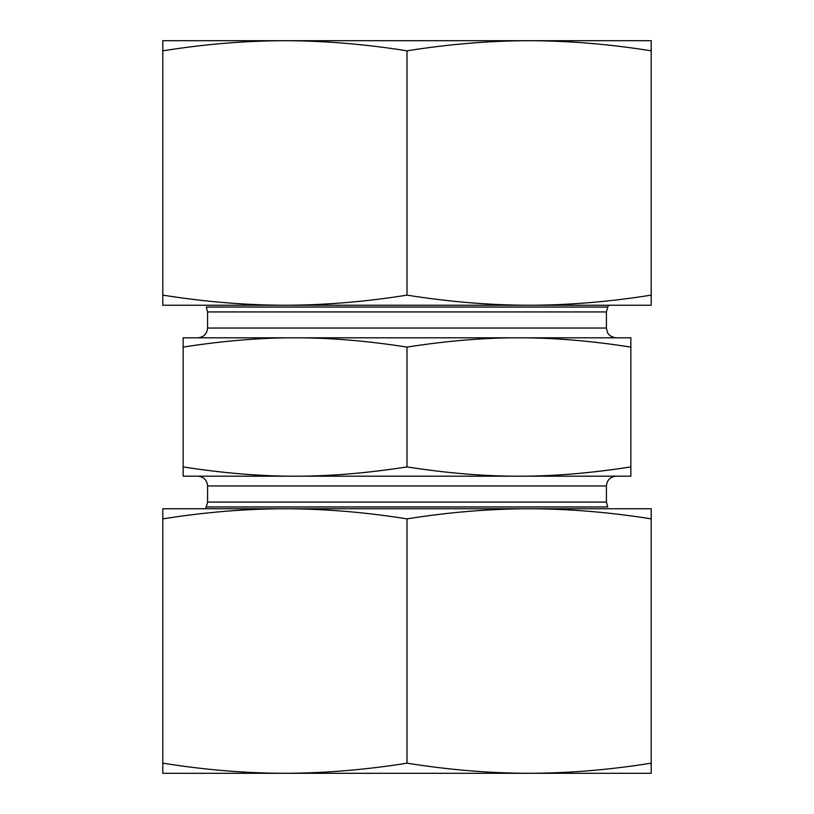 <?xml version="1.0" encoding="UTF-8"?>
<svg xmlns="http://www.w3.org/2000/svg" width="814" height="814" viewBox="0 0 814 814"><rect width="100%" height="100%" fill="white"/><g stroke="black" fill="none" stroke-linecap="round" stroke-linejoin="round"><path stroke-width="1.22" d="M197.802 337.81L616.198 337.81C609.076 337.037 607.356 332.336 607.427 332.336L606.43 328.042L207.57 328.042C206.99 333.974 203.734 337.23 197.802 337.81M207.57 328.042L207.57 311.935L206.257 307.051L607.743 307.051L606.43 311.935L207.57 311.935M183.15 337.81L295.075 337.81C260.5 337.749 223.199 340.832 183.15 347.09L183.15 337.81M518.925 337.81L630.85 337.81L630.85 347.09C590.801 340.832 553.5 337.749 518.925 337.81C484.35 337.749 447.049 340.832 407 347.09C366.951 340.832 329.65 337.749 295.075 337.81M630.85 347.09L630.85 476.19L518.925 476.19C553.5 476.251 590.801 473.168 630.85 466.91M407 347.09L407 466.91C447.049 473.168 484.35 476.251 518.925 476.19L295.075 476.19C329.65 476.251 366.951 473.168 407 466.91M183.15 347.09L183.15 466.91C223.199 473.168 260.5 476.251 295.075 476.19L197.802 476.19C203.734 476.77 206.99 480.026 207.57 485.958L606.43 485.958L606.43 502.065L607.743 506.949L206.257 506.949L207.57 502.065L606.43 502.065M295.075 476.19L183.15 476.19L183.15 466.91M606.43 485.958C607.01 480.026 610.266 476.77 616.198 476.19L518.925 476.19M162.8 40.7L651.2 40.7L651.2 50.824C609.605 44.18 568.905 40.802 529.1 40.7C489.295 40.802 448.595 44.18 407 50.824C365.405 44.18 324.705 40.802 284.9 40.7C245.095 40.802 204.395 44.18 162.8 50.824L162.8 40.7M193.325 305.25L284.9 305.25L162.8 305.25L162.8 295.126C204.395 301.77 245.095 305.148 284.9 305.25C324.705 305.148 365.405 301.77 407 295.126C448.595 301.77 489.295 305.148 529.1 305.25L620.675 305.25M651.2 295.126L651.2 305.25L529.1 305.25C568.905 305.148 609.605 301.77 651.2 295.126L651.2 50.824M529.1 305.25L284.9 305.25M162.8 295.126L162.8 50.824M407 295.126L407 50.824M563.288 773.3L250.712 773.3M651.2 773.3L529.1 773.3C568.905 773.198 609.605 769.82 651.2 763.176L651.2 773.3M284.9 773.3L162.8 773.3L162.8 763.176C204.395 769.82 245.095 773.198 284.9 773.3C324.705 773.198 365.405 769.82 407 763.176C448.595 769.82 489.295 773.198 529.1 773.3M651.2 518.874C609.605 512.23 568.905 508.852 529.1 508.75L651.2 508.75L651.2 763.176M407 518.874C365.405 512.23 324.705 508.852 284.9 508.75L529.1 508.75C489.295 508.852 448.595 512.23 407 518.874L407 763.176M162.8 518.874L162.8 508.75L284.9 508.75C245.095 508.852 204.395 512.23 162.8 518.874L162.8 763.176M606.43 328.042L606.43 311.935M607.743 307.051L608.78 305.25M207.57 485.958L207.57 502.065M206.257 506.949L205.22 508.75"/></g></svg>
